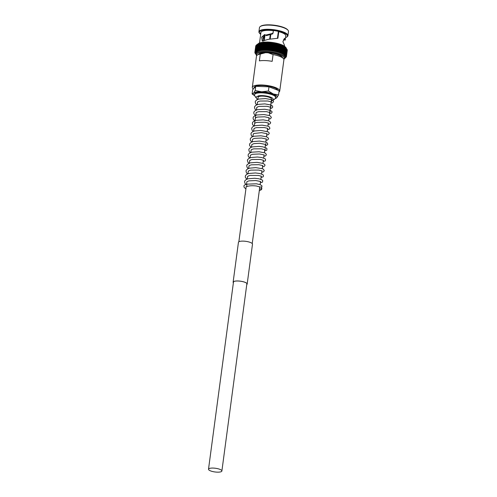 <?xml version="1.0" encoding="UTF-8"?>
<svg xmlns="http://www.w3.org/2000/svg" width="497" height="497" viewBox="0 0 497 497"><rect width="100%" height="100%" fill="white"/><g stroke="black" fill="none" stroke-linecap="round" stroke-linejoin="round"><path stroke-width="0.75" d="M213.232 468.075A6.747 1.864 -172.4 0 0 208.51 469.218A6.747 1.864 -172.4 0 0 217.164 472.15A6.747 1.864 -172.4 0 0 221.886 471.001A6.747 1.864 -172.4 0 0 213.232 468.075M269.318 115.528L271.517 99.065A6.747 1.864 -172.4 0 0 262.863 96.132A6.747 1.864 -172.4 0 0 258.136 97.282L257.831 99.58M255.16 53.303L254.992 52.98M267.206 50.104L268.1 43.264L268.473 43.587L267.666 49.657L267.175 50.178L266.585 49.588L266.119 50.129L265.51 49.551A15.923 4.398 -172.4 0 0 265.491 49.551L265.112 50.129L264.46 49.538A15.923 4.398 -172.4 0 0 264.441 49.538L264.075 50.098L263.441 49.545A15.923 4.398 -172.4 0 0 263.422 49.545L263.143 50.147L262.453 49.576L262.211 50.197L261.515 49.638A15.923 4.398 -172.4 0 0 261.497 49.638L261.273 50.234L260.621 49.719L260.428 50.321L259.776 49.824L259.633 50.439L258.987 49.955A15.923 4.398 -172.4 0 0 258.974 49.961L258.968 50.607L258.26 50.11L258.216 50.731L257.595 50.284A15.923 4.398 -172.4 0 0 257.583 50.284L257.608 50.911L256.999 50.477A15.923 4.398 -172.4 0 0 256.986 50.477L257.142 51.135L256.464 50.688L256.663 51.353L256.011 50.924A15.923 4.398 -172.4 0 0 256.005 50.93L256.172 51.564L255.632 51.172A15.923 4.398 -172.4 0 0 255.626 51.179L255.837 51.818L255.321 51.439L255.576 52.086L255.098 51.725L255.396 52.365L254.949 52.017L255.29 52.657L254.88 52.328L255.303 53.285A15.475 4.274 -172.4 0 0 255.446 53.595M256.545 44.929L256.135 45.376A15.923 4.398 -172.4 0 0 256.129 45.382L256.502 45.165L256.129 45.382L255.321 51.446A15.923 4.398 -172.4 0 0 255.321 51.446L255.576 52.086A15.475 4.274 -172.4 0 0 255.396 52.365L255.396 52.365A15.475 4.274 -172.4 0 0 255.29 52.657L255.29 52.657A15.475 4.274 -172.4 0 0 255.265 52.962L255.265 52.962A15.475 4.274 -172.4 0 0 255.315 53.278M255.576 52.092L255.576 52.086A15.475 4.274 -172.4 0 1 255.831 51.825L256.433 45.115A15.923 4.398 -172.4 0 1 256.44 45.109L256.837 44.687M256.011 50.924L257.204 44.463L256.819 44.854A15.923 4.398 -172.4 0 0 256.812 44.86L256.172 51.564A15.475 4.274 -172.4 0 0 255.837 51.818M257.278 44.624L256.464 50.688A15.923 4.398 -172.4 0 0 256.458 50.694L257.266 44.631A15.923 4.398 -172.4 0 1 257.278 44.624L257.968 44.202L257.055 51.11A15.475 4.274 -172.4 0 1 257.595 50.918L258.527 43.997M257.794 44.413L257.794 44.413A15.923 4.398 -172.4 0 1 257.806 44.407L258.515 44.003M258.39 44.221A15.923 4.398 -172.4 0 1 258.403 44.214L259.13 43.823M259.142 43.817L258.247 50.11A15.923 4.398 -172.4 0 0 258.247 50.11L258.216 50.731A15.475 4.274 -172.4 0 0 257.608 50.911M258.26 50.11L259.067 44.04A15.923 4.398 -172.4 0 0 259.055 44.047L259.807 43.661L258.9 50.576A15.475 4.274 -172.4 0 1 259.62 50.439L259.763 49.83A15.923 4.398 -172.4 0 0 259.763 49.83L260.571 43.761L261.335 43.407M259.782 43.891L259.782 43.891A15.923 4.398 -172.4 0 1 259.801 43.891L260.571 43.761A15.923 4.398 -172.4 0 0 260.571 43.761L259.776 49.824M261.857 43.351A15.475 4.274 -172.4 0 0 261.347 43.407L260.602 49.719A15.923 4.398 -172.4 0 0 260.602 49.719L260.428 50.321A15.475 4.274 -172.4 0 0 259.633 50.439M260.621 49.719L261.428 43.655A15.923 4.398 -172.4 0 0 261.416 43.655L262.18 43.32M262.783 43.27A15.475 4.274 -172.4 0 0 262.199 43.314L261.273 50.234A15.475 4.274 -172.4 0 0 260.428 50.321M262.304 43.574L262.304 43.574A15.923 4.398 -172.4 0 1 262.323 43.568L263.075 43.251M263.739 43.214A15.475 4.274 -172.4 0 0 263.087 43.245L264.006 43.202M264.23 43.481A15.923 4.398 -172.4 0 1 264.249 43.481L265.249 43.469L264.075 50.098A15.475 4.274 -172.4 0 0 263.099 50.116L264.025 43.202A15.475 4.274 -172.4 0 1 264.739 43.183M265.771 43.183A15.475 4.274 -172.4 0 0 265 43.183L265.249 43.469A15.923 4.398 -172.4 0 1 265.268 43.469L266.317 43.487A15.923 4.398 -172.4 0 0 266.299 43.481L265.491 49.551M265.33 43.419L265.988 43.183L265.081 50.104A15.475 4.274 -172.4 0 1 266.1 50.129L267.019 43.208M266.827 43.202A15.475 4.274 -172.4 0 0 266.019 43.183L265.137 49.911M267.044 43.189L268.082 43.264L267.398 43.525A15.923 4.398 -172.4 0 0 267.38 43.525L267.038 43.214L267.361 43.506L267.038 43.214L266.162 49.998M268.473 43.587A15.923 4.398 -172.4 0 1 268.498 43.587L269.591 43.674L268.778 49.743L268.256 50.284L267.684 49.657A15.923 4.398 -172.4 0 0 267.666 49.657M269.591 43.674A15.923 4.398 -172.4 0 1 269.61 43.68L270.71 43.786L269.902 49.855L269.337 50.377L268.802 49.743A15.923 4.398 -172.4 0 0 268.778 49.743M271.337 43.55L270.735 43.792L271.337 43.55L271.84 43.922L271.033 49.986L270.436 50.47L269.921 49.855A15.923 4.398 -172.4 0 0 269.902 49.855M272.778 43.885L275.189 44.457L274.375 50.52L273.673 50.986L273.294 50.327L272.598 50.8L272.176 50.147L271.53 50.613L271.051 49.992A15.923 4.398 -172.4 0 0 271.033 49.986M275.189 44.457A15.923 4.398 -172.4 0 1 275.208 44.463L276.27 44.674L275.462 50.744L274.729 51.185L274.4 50.526A15.923 4.398 -172.4 0 0 274.375 50.52M276.27 44.674A15.923 4.398 -172.4 0 1 276.295 44.68L277.332 44.916L276.525 50.98L275.81 51.384L276.717 44.45L275.76 44.245M278.016 44.805L278.363 45.171L277.556 51.234L276.779 51.645L277.748 44.711M278.985 45.041L279.668 45.233A15.475 4.274 -172.4 0 0 278.96 45.028L278.736 44.966M278.836 44.972L280.314 45.724L279.507 51.787L278.761 52.154L279.376 45.444A15.923 4.398 -172.4 0 0 279.364 45.438L278.55 51.508L277.755 51.899L278.736 44.947A15.475 4.274 -172.4 0 0 277.953 44.761M280.314 45.724A15.923 4.398 -172.4 0 1 280.333 45.73L281.439 45.811A15.475 4.274 -172.4 0 0 280.861 45.612M280.432 52.092A15.923 4.398 -172.4 0 0 280.42 52.092L281.246 46.028A15.923 4.398 -172.4 0 0 281.227 46.022L280.513 52.725L280.432 52.092L279.668 52.44L279.525 51.794A15.923 4.398 -172.4 0 0 279.507 51.787M281.451 45.817L282.091 46.333L281.277 52.396L280.513 52.725A15.475 4.274 -172.4 0 0 279.668 52.44L280.333 45.73M282.265 46.122L282.899 46.656L282.085 52.719L281.259 53.049L281.296 52.402A15.923 4.398 -172.4 0 0 281.277 52.396M282.899 46.656A15.923 4.398 -172.4 0 1 282.911 46.662L283.799 46.761M283.135 46.457L283.644 46.985L282.836 53.049L282.01 53.365L282.103 52.725A15.923 4.398 -172.4 0 0 282.085 52.719M283.799 46.774L284.334 47.321L283.526 53.384L282.793 53.676L282.849 53.055A15.923 4.398 -172.4 0 0 282.836 53.049M284.396 47.097L284.911 47.42M284.154 53.732A15.923 4.398 -172.4 0 0 284.147 53.726L284.967 47.662A15.923 4.398 -172.4 0 0 284.955 47.656L284.154 53.732L283.34 54.011L283.538 53.39A15.923 4.398 -172.4 0 0 283.526 53.384L283.414 53.999A15.475 4.274 -172.4 0 0 282.793 53.676L283.706 46.755M284.93 47.426L285.508 48.004L284.7 54.067L283.986 54.335A15.475 4.274 -172.4 0 0 283.427 54.005M284.657 58.273L286.452 56.428A15.923 4.398 -172.4 0 0 286.458 56.422L285.961 56.639L286.44 56.111L285.905 56.329L286.347 55.782L285.775 56.006L286.173 55.447L285.29 55.347L285.595 54.763L284.831 55.005L285.185 54.421L284.402 54.676L284.706 54.074A15.923 4.398 -172.4 0 0 284.7 54.067M285.421 47.762L285.986 48.346L285.179 54.415A15.923 4.398 -172.4 0 0 285.179 54.415L284.924 55.005A15.475 4.274 -172.4 0 0 284.501 54.676L285.514 48.01A15.923 4.398 -172.4 0 0 285.508 48.004M285.856 48.097L287.154 49.712L286.347 55.776A15.923 4.398 -172.4 0 0 286.347 55.776L287.173 49.669M278.363 31.379L277.444 38.238M265.224 34.896L263.106 37.555L263.087 41.058M259.546 42.829L260.925 32.498A12.549 3.467 -172.4 0 1 269.716 30.367A12.549 3.467 -172.4 0 1 273.381 30.665L272.785 33.839L266.491 35.616L264.646 34.554L261.658 37.145L262.254 41.052L268.523 39.306L277.904 38.269L278.786 31.678A12.549 3.467 -172.4 0 1 285.806 35.821L285.235 40.095L284.477 38.294L282.905 41.692L284.532 45.364L284.427 46.153M263.994 35.635L263.77 37.325L264.398 38.095M285.564 37.635A14.196 3.92 -172.4 0 0 286.694 37.076L287.167 36.741A14.643 4.044 -172.4 0 0 287.937 35.672L288.49 31.497A14.643 4.044 -172.4 0 0 288.03 30.267L287.664 29.82A14.196 3.92 -172.4 0 0 269.908 24.85A14.196 3.92 -172.4 0 0 260.708 26.223L260.235 26.558A14.643 4.044 -172.4 0 0 259.465 27.627L258.912 31.796A14.643 4.044 -172.4 0 0 259.372 33.032L259.738 33.479A14.196 3.92 -172.4 0 0 260.683 34.318M288.03 30.267A14.643 4.044 -172.4 0 0 269.722 25.142A14.643 4.044 -172.4 0 0 260.235 26.558M287.937 35.672A14.643 4.044 -172.4 0 0 269.163 29.311A14.643 4.044 -172.4 0 0 258.912 31.796M286.694 37.076A14.196 3.92 -172.4 0 0 283.476 32.653A14.196 3.92 -172.4 0 0 269.237 29.87A14.196 3.92 -172.4 0 0 259.738 33.479M273.381 30.665L273.089 32.895L272.524 33.442L265.528 35.113M262.975 38.114L264.249 39.226M283.837 59.28L284.613 58.596L285.123 56.739A14.643 4.044 -172.4 0 0 266.349 50.377A14.643 4.044 -172.4 0 0 256.098 52.868L256.11 54.8L256.676 55.658M278.929 92.075A13.835 3.821 -172.4 0 0 279.736 91.007A13.835 3.821 -172.4 0 0 262 84.999A13.835 3.821 -172.4 0 0 252.314 87.348A13.835 3.821 -172.4 0 0 253.29 89.044M279.736 91.007L283.899 59.82A13.835 3.821 -172.4 0 0 283.464 58.652A13.835 3.821 -172.4 0 0 273.07 54.577L272.163 61.348A13.835 3.821 -172.4 0 0 265.255 60.584A13.835 3.821 -172.4 0 0 259.372 60.876L260.273 54.105A13.835 3.821 -172.4 0 0 257.197 55.148A13.835 3.821 -172.4 0 0 256.471 56.161L252.314 87.348M277.929 90.255A12.077 3.336 -172.4 0 0 277.618 89.752A12.077 3.336 -172.4 0 0 262.509 85.527A12.077 3.336 -172.4 0 0 254.688 86.695A12.077 3.336 -172.4 0 0 254.135 88.118M276.953 89.882A10.977 3.032 -172.4 0 0 277.046 89.584A10.977 3.032 -172.4 0 0 277.009 89.187M283.464 58.652L282.072 56.981A12.164 3.361 -172.4 0 0 268.231 52.8L273.07 54.577M255.166 53.309L255.744 53.987M255.216 52.962L254.893 52.645L255.216 52.962M255.203 52.651L254.88 52.328L255.203 52.651M254.88 52.365L255.694 46.252L256.123 45.749M254.949 52.023L255.756 45.941L256.191 45.463L255.756 45.954A15.923 4.398 -172.4 0 0 255.756 45.96L254.949 52.023A15.923 4.398 -172.4 0 0 254.949 52.023L255.756 45.954M256.216 45.743L255.756 45.96L256.216 45.743M256.328 45.184L255.905 45.656A15.923 4.398 -172.4 0 0 255.905 45.662L256.315 45.451L255.905 45.662L255.091 51.731A15.923 4.398 -172.4 0 0 255.091 51.731L255.905 45.625M256.458 50.694L256.576 51.328A15.475 4.274 -172.4 0 1 257.048 51.116M260.558 43.525L260.558 43.525A15.475 4.274 -172.4 0 1 260.981 43.456M262.453 49.576L263.267 43.512A15.923 4.398 -172.4 0 0 263.248 43.512L262.435 49.582A15.923 4.398 -172.4 0 0 262.435 49.582L262.167 50.166A15.475 4.274 -172.4 0 1 263.087 50.122M268.231 50.253A15.475 4.274 -172.4 0 0 267.175 50.178L267.175 50.178A15.475 4.274 -172.4 0 0 266.119 50.129M267.175 50.166L268.1 43.251L269.157 43.332M270.244 43.432L269.194 43.32L269.504 43.587M270.262 43.432L270.598 43.668M271.356 43.556L271.691 43.761M272.983 44.084L272.176 50.147A15.923 4.398 -172.4 0 0 272.157 50.147L272.965 44.078A15.923 4.398 -172.4 0 0 272.965 44.078L273.866 44.028M274.102 44.264L273.294 50.327A15.923 4.398 -172.4 0 0 273.275 50.321L274.083 44.258A15.923 4.398 -172.4 0 0 274.083 44.258L274.605 44.04L273.679 50.961A15.475 4.274 -172.4 0 1 274.748 51.16L275.673 44.239L275.99 44.376M274.624 44.047L274.934 44.19M276.804 51.452L277.73 44.705L277.351 44.916L277.73 44.705L277.351 44.916L276.543 50.986L276.81 51.62A15.475 4.274 -172.4 0 0 275.81 51.384L275.481 50.744A15.923 4.398 -172.4 0 0 275.462 50.744M276.829 51.626A15.475 4.274 -172.4 0 1 277.792 51.874L277.575 51.241A15.923 4.398 -172.4 0 0 277.556 51.234M277.575 51.241L278.382 45.171A15.923 4.398 -172.4 0 0 278.363 45.171M279.649 52.434L279.668 52.44A15.475 4.274 -172.4 0 0 278.761 52.154L278.568 51.508A15.923 4.398 -172.4 0 0 278.55 51.508M280.532 52.732A15.475 4.274 -172.4 0 1 281.327 53.036L282.246 46.115A15.475 4.274 -172.4 0 0 281.743 45.923M281.339 53.042A15.475 4.274 -172.4 0 1 282.085 53.353L282.911 46.662M286.39 56.745L285.93 56.944A15.475 4.274 -172.4 0 0 285.961 56.639L285.961 56.639A15.475 4.274 -172.4 0 0 285.905 56.329L285.905 56.329A15.475 4.274 -172.4 0 0 285.775 56.006L285.775 56.006A15.475 4.274 -172.4 0 0 285.57 55.676L285.57 55.676A15.475 4.274 -172.4 0 0 285.29 55.347L285.595 54.763A15.923 4.398 -172.4 0 0 285.589 54.757L286.402 48.7A15.923 4.398 -172.4 0 0 286.396 48.694L285.595 54.763M285.564 55.67L285.924 55.111A15.923 4.398 -172.4 0 0 285.918 55.105L286.732 49.041A15.923 4.398 -172.4 0 0 286.726 49.035L285.924 55.111M285.775 55.999L286.173 55.447A15.923 4.398 -172.4 0 0 286.173 55.44L286.701 49.085M286.831 49.408L287.266 50.359L286.856 50.023L287.266 50.359L286.458 56.422M287.26 50.017L286.44 56.111A15.923 4.398 -172.4 0 0 286.44 56.105L287.254 50.035L286.881 49.719M286.452 56.434L287.266 50.359L286.452 56.434M286.39 56.733L285.93 56.944A15.475 4.274 -172.4 0 1 285.831 57.236L286.241 57.068M270.219 38.965L270.846 34.268M264.162 40.648L264.926 34.939M270.151 38.977L270.778 34.281M255.421 86.304A10.977 3.032 -172.4 0 0 255.284 86.677A10.977 3.032 -172.4 0 0 255.278 86.857M260.273 54.105L265.535 52.701A12.164 3.361 -172.4 0 0 258.98 53.9L257.197 55.148M268.231 52.8L265.535 52.701M273.524 43.879L272.598 50.8A15.475 4.274 -172.4 0 0 271.53 50.613L271.53 50.613A15.475 4.274 -172.4 0 0 270.436 50.47L270.424 50.489A15.475 4.274 -172.4 0 0 269.343 50.352L270.262 43.463L269.337 50.359M272.437 43.717L271.517 50.638L272.437 43.724M255.421 53.651L255.936 54.26A15.475 4.274 -172.4 0 1 255.657 53.931A15.475 4.274 -172.4 0 1 255.446 53.601M272.623 50.775A15.475 4.274 -172.4 0 1 273.685 50.955L274.605 44.047M274.742 51.092L275.667 44.258M275.785 51.266L276.717 44.469M278.687 44.979L277.842 44.711M283.98 39.977L283.843 39.468L283.992 39.984L285.135 40.052L283.483 39.89M260.782 33.597A13.177 3.641 7.6 0 1 260.36 32.908L260.869 32.926M273.381 30.845L273.673 30.528A13.177 3.641 7.6 0 1 278.792 31.491L278.438 31.883A2.789 0.77 7.6 0 1 278.643 31.746L278.786 31.678M264.274 40.605L265.031 34.908M269.678 39.064L270.3 34.392M263.77 37.325L262.832 36.784M271.35 43.581L270.43 50.483L271.35 43.574M269.181 43.363L268.268 50.216M261.639 187.99A1.1 1.019 -37.3 0 0 261.267 187.077L260.13 187.015A1.1 1.019 -37.3 0 0 260.838 188.928A1.1 1.019 -37.3 0 0 261.639 187.99M260.136 187.015L256.402 185.996C252.936 185.574 250.041 185.667 247.73 186.288A1.1 0.752 -98 0 1 247.655 186.307A1.1 0.752 -98 0 1 247.363 186.263A1.1 0.752 -98 0 1 246.754 184.903A1.1 0.752 -98 0 1 247.282 184.145A1.1 0.752 -98 0 1 247.351 184.132C244.922 184.592 243.785 185.313 243.94 186.294L244.139 187.369L245.909 188.922M254.545 94.672A10.648 2.945 -172.4 0 1 262.006 92.864A10.648 2.945 -172.4 0 1 275.661 97.487L275.742 96.859A10.648 2.945 -172.4 0 0 262.087 92.237A10.648 2.945 -172.4 0 0 254.632 94.045L254.576 95.604L256.042 97.791M276.587 89.74L276.612 89.522A10.543 2.914 -172.4 0 0 276.375 88.758M258.086 97.629L258.179 96.76L259.701 95.859L258.546 95.84L255.893 97.101L257.44 99.537M275.45 98.319L276.866 97.642L278.55 94.915L273.35 93.995L268.423 91.019L261.671 91.802L255.197 90.529L253.513 93.262L252.103 93.933L254.588 95.716A12.077 3.336 -172.4 0 0 254.601 95.722M252.103 93.933L252.662 89.733L255.756 86.329L268.983 86.82L279.109 90.709L278.55 94.915M255.756 86.329L255.197 90.529M268.983 86.82L268.423 91.019M275.99 98.276L275.35 98.487A12.077 3.336 -172.4 0 0 275.35 98.487A12.077 3.336 -172.4 0 0 276.866 97.642A12.077 3.336 -172.4 0 0 273.35 93.995A12.077 3.336 -172.4 0 0 261.671 91.802A12.077 3.336 -172.4 0 0 253.513 93.262A12.077 3.336 -172.4 0 0 254.588 95.716M233.397 282.7A6.97 1.926 7.6 0 1 233.236 282.197A6.97 1.926 7.6 0 1 238.119 281.01A6.97 1.926 7.6 0 1 247.059 284.035A6.97 1.926 7.6 0 1 246.773 284.489M233.379 282.812A7.082 1.957 7.6 0 1 233.124 282.178L238.442 242.331A7.082 1.957 7.6 0 1 243.406 241.126A7.082 1.957 7.6 0 1 252.488 244.201L247.171 284.054A7.082 1.957 7.6 0 1 246.76 284.601M233.124 282.178A7.082 1.957 7.6 0 1 238.088 280.979A7.082 1.957 7.6 0 1 247.171 284.054M267.38 43.525L266.566 49.588A15.923 4.398 -172.4 0 0 266.566 49.588L267.398 43.525M286.067 48.172A14.643 4.044 -172.4 0 0 267.405 42.494A14.643 4.044 -172.4 0 0 257.44 44.345M284.998 57.708A14.643 4.044 -172.4 0 0 266.224 51.346A14.643 4.044 -172.4 0 0 255.967 53.831M283.756 59.087A13.984 3.864 -172.4 0 0 280.084 54.8A13.984 3.864 -172.4 0 0 266.33 52.173A13.984 3.864 -172.4 0 0 256.806 55.49M255.905 45.656L255.098 51.725M256.135 45.376L255.321 51.439M256.44 45.109L255.632 51.172M256.57 51.334A15.475 4.274 -172.4 0 0 256.172 51.564M257.806 44.407L256.999 50.477M258.403 44.214L257.595 50.284M258.887 50.576A15.475 4.274 -172.4 0 0 258.216 50.731M259.801 43.891L258.987 49.955M262.149 50.166A15.475 4.274 -172.4 0 0 261.273 50.234M262.323 43.568L261.515 49.638M264.249 43.481L263.441 49.545M265.063 50.098A15.475 4.274 -172.4 0 0 264.075 50.098M265.268 43.469L264.46 49.538M266.317 43.487L265.51 49.551M267.902 43.251A15.475 4.274 -172.4 0 0 267.075 43.214M269.001 43.326A15.475 4.274 -172.4 0 0 268.15 43.264M268.498 43.587L267.684 49.657M269.324 50.346A15.475 4.274 -172.4 0 0 268.25 50.253L269.175 43.338M270.107 43.419A15.475 4.274 -172.4 0 0 269.237 43.345M269.61 43.68L268.802 49.743M271.219 43.537A15.475 4.274 -172.4 0 0 270.343 43.444M269.921 49.855L270.735 43.792A15.923 4.398 -172.4 0 0 270.71 43.786M272.331 43.68A15.475 4.274 -172.4 0 0 271.455 43.568M271.051 49.992L271.859 43.922A15.923 4.398 -172.4 0 0 271.84 43.922M273.437 43.842A15.475 4.274 -172.4 0 0 272.567 43.711M274.537 44.028A15.475 4.274 -172.4 0 0 273.673 43.879M275.618 44.233A15.475 4.274 -172.4 0 0 274.773 44.071M275.208 44.463L274.4 50.526M275.792 51.384A15.475 4.274 -172.4 0 0 274.766 51.166M276.68 44.457A15.475 4.274 -172.4 0 0 275.854 44.283M276.295 44.68L275.481 50.744M277.711 44.699A15.475 4.274 -172.4 0 0 276.916 44.513M278.742 52.148A15.475 4.274 -172.4 0 0 277.811 51.881M280.575 45.513A15.475 4.274 -172.4 0 0 279.929 45.308M283.004 46.432A15.475 4.274 -172.4 0 0 282.582 46.252M282.781 53.676A15.475 4.274 -172.4 0 0 282.097 53.353M284.346 47.327L283.538 53.39M284.489 54.67A15.475 4.274 -172.4 0 0 283.998 54.341M285.999 48.352L285.185 54.421M285.284 55.341A15.475 4.274 -172.4 0 0 284.93 55.012M286.986 49.383A15.923 4.398 -172.4 0 0 286.98 49.377L286.173 55.447M286.347 55.782L287.16 49.719A15.923 4.398 -172.4 0 0 287.154 49.712M287.254 50.042A15.923 4.398 -172.4 0 0 287.254 50.035L286.44 56.111M284.874 58.149A15.475 4.274 -172.4 0 0 285.054 58.037A15.475 4.274 -172.4 0 0 285.39 57.789A15.475 4.274 -172.4 0 0 285.645 57.522A15.475 4.274 -172.4 0 0 285.831 57.242M285.402 47.283A13.984 3.864 -172.4 0 0 267.678 42.065M263.851 37.48L263.118 37.523M272.586 33.914L272.524 33.442M278.643 31.746L277.773 38.257M277.587 38.244L278.438 31.883M271.331 100.456A8.455 2.336 -172.4 0 0 271.778 97.71A8.455 2.336 -172.4 0 0 262.366 95.617A8.455 2.336 -172.4 0 0 258.546 95.84M208.51 469.218L233.522 281.743M238.852 241.784L246.208 186.686M246.524 184.275L246.866 181.74M247.22 179.075L247.574 176.429M247.928 173.764L248.283 171.117M248.637 168.446L248.991 165.805M249.32 163.339L249.699 160.488M250.028 158.027L250.407 155.176M250.737 152.716L251.122 149.864M251.476 147.193L251.83 144.546M252.184 141.881L252.538 139.235M252.892 136.569L253.246 133.923M253.6 131.251L253.955 128.611M254.309 125.94L256.079 112.67M256.409 110.21L256.794 107.358M257.117 104.892L257.502 102.04M221.886 471.001L246.903 283.532M252.234 243.567L259.596 188.406M259.732 187.35L259.807 186.829M260.099 184.598L260.515 181.517M260.813 179.287L261.223 176.205M261.521 173.975L261.931 170.887M262.23 168.663L262.64 165.576M262.938 163.345L263.348 160.264M263.646 158.034L264.056 154.946M264.348 152.784L264.764 149.634M265.056 147.472L265.479 144.323M265.765 142.154L266.187 139.011M266.485 136.781L266.895 133.693M267.193 131.469L267.603 128.381M267.902 126.151L268.312 123.07M268.61 120.839L269.02 117.752M257.34 44.388L259.291 42.928L263.248 42.127L267.622 42.04C274.114 42.382 279.407 43.568 283.495 45.587C285.769 47.041 286.663 48.128 286.179 48.855M256.856 44.662L257.173 44.475M257.303 44.413L257.688 44.233M257.813 44.183L258.266 44.022M258.384 43.978L258.912 43.829M259.024 43.798L259.608 43.661M259.72 43.637L260.366 43.519M260.478 43.5L261.18 43.401M261.285 43.382L262.037 43.301M261.223 50.085L262.13 43.307L262.944 43.233M262.13 50.048L263.043 43.233L263.895 43.183M263.081 50.029L263.994 43.183L264.876 43.158M264.062 50.029L264.982 43.158L265.895 43.164M270.293 43.419L271.294 43.531M271.393 43.543L272.399 43.674M272.499 43.686L273.499 43.835M273.598 43.848L274.586 44.022M274.686 44.04L275.661 44.227M276.81 44.469L277.742 44.687M279.792 45.246L280.619 45.5L279.712 52.334M280.712 45.538L281.488 45.805L280.588 52.607M281.588 45.836L282.315 46.109M282.414 46.153L283.085 46.432M283.899 46.811L284.452 47.097M284.551 47.153L285.042 47.439M285.148 47.501L285.57 47.78M285.676 47.855L286.03 48.134M285.29 58.031L284.974 58.211M284.843 58.279L284.458 58.453M264.814 34.97L264.056 40.692M287.005 49.315L286.173 55.589M286.769 48.954L285.924 55.291M286.452 48.594L285.601 54.987M286.067 48.228L285.203 54.682M285.607 47.867L284.738 54.378M285.079 47.507L284.197 54.074M284.483 47.153L283.594 53.769M283.818 46.805L282.93 53.471M283.104 46.463L282.203 53.179M282.327 46.134L281.426 52.887M279.699 45.221L278.786 52.073M273.524 43.873L272.604 50.787M261.267 43.407L260.366 50.147M260.447 43.531L259.552 50.228M259.683 43.68L258.794 50.327M258.98 43.848L258.098 50.452M258.334 44.047L257.458 50.595M257.75 44.258L256.887 50.756M257.241 44.494L256.377 50.93M256.794 44.761L255.943 51.129M256.421 45.028L255.582 51.34M256.129 45.314L255.29 51.564M255.694 46.252L254.88 52.328M261.453 187.263L261.876 188.692L261.397 189.68L259.285 190.711M275.661 97.487L274.462 99.493L271.3 100.655M246.81 182.15L246.891 181.722L248.885 180.858L255.793 180.535L260.732 181.523M247.518 176.839L248.289 175.975L250.171 175.422L258.365 175.453L261.441 176.211M248.227 171.527L248.985 170.67L250.83 170.117L258.626 170.067L262.149 170.9M248.935 166.215L249.68 165.358L251.501 164.811L258.825 164.687L262.857 165.588M249.649 160.898L250.395 160.046L252.215 159.494L260.124 159.45L263.565 160.27M250.358 155.586L250.438 155.151L252.445 154.287L259.49 153.977L264.274 154.958M251.066 150.274L251.83 149.411L253.7 148.858L261.509 148.82L265.1 149.821L265.249 148.665M251.774 144.956L251.855 144.528L253.861 143.658L259.527 143.254L265.808 144.509L265.957 143.347M252.482 139.645L252.563 139.21L254.57 138.346L261.577 138.036L266.398 139.017M253.19 134.333L253.948 133.476L261.565 132.662L267.113 133.705M253.899 129.021L254.657 128.158L256.502 127.611L264.317 127.561L267.821 128.394M254.607 123.703L254.706 123.256L256.669 122.411L264.969 122.243L268.529 123.076M255.321 118.392L256.048 117.547L257.614 117.043L264.628 116.801L269.237 117.764M256.03 113.08L256.787 112.216L258.645 111.663L266.516 111.632L270.057 112.626L270.213 111.471M256.738 107.762L257.471 106.917L259.272 106.37L266.97 106.283L270.772 107.315L270.921 106.159L270.554 106.246M257.446 102.45L258.21 101.587L260.086 101.034L267.902 101.003L271.48 102.003L271.629 100.841L271.263 100.934M258.179 96.76L259.061 96.213M247.282 184.145L256.421 183.797L260.378 184.704L262.012 185.921L261.652 187.568M245.953 184.43L245.033 183.443L244.561 181.653L244.934 180.66L246.369 179.448L248.158 178.783L254.607 178.268L258.943 178.783L262.099 179.908L262.72 180.61L262.553 182.057L260.335 182.865M246.81 179.237L245.394 177.448L245.269 176.336L245.648 175.342L247.09 174.13L248.885 173.465L255.452 172.956L259.651 173.472L262.814 174.602L263.429 175.298L263.255 176.746L261.043 177.553M247.518 173.925L246.462 172.832L245.984 170.993L246.344 170.042L247.767 168.831L249.531 168.172L255.769 167.626L262.441 168.738L263.497 169.266L264.267 170.744L263.242 171.943L261.751 172.235M248.227 168.613L247.152 167.489L246.686 165.7L247.226 164.488L250.339 162.83L257.067 162.345L263.273 163.476L264.851 164.681L264.976 165.426L263.957 166.625L262.459 166.924M249.121 163.445L247.873 162.19L247.394 160.401L247.767 159.407L249.208 158.195L250.991 157.53L257.452 157.015L261.633 157.499L264.932 158.655L265.56 159.357L265.386 160.804L263.168 161.612M249.643 157.984L248.301 156.369L248.109 155.058L248.469 154.107L249.885 152.896L251.842 152.181L259.061 151.753L264.621 152.821L265.64 153.337L266.392 154.815L265.355 156.008L263.876 156.294M250.351 152.672L249.283 151.56L248.817 149.765L249.19 148.771L250.637 147.559L252.439 146.901L259.024 146.391L262.901 146.845L266.324 148.013L266.982 148.74L266.796 150.187L264.584 150.982M251.06 147.36L249.656 145.578L249.519 144.465L249.892 143.471L251.32 142.26L253.091 141.602L259.409 141.067L265.907 142.142L267.063 142.714L267.808 144.192L266.765 145.385L265.299 145.671M251.768 142.043L250.432 140.434L250.233 139.123L250.594 138.172L251.998 136.961L253.936 136.253L260.962 135.799L266.746 136.874L268.392 138.098L268.523 138.874L267.479 140.067L266.007 140.359M252.482 136.731L251.42 135.631L250.942 133.836L251.314 132.842L252.737 131.63L254.514 130.972L260.869 130.438L268.125 131.867L268.945 132.537L269.231 133.563L268.187 134.755L266.715 135.041M253.19 131.419L252.116 130.295L251.65 128.506L252.19 127.294L253.389 126.35L255.303 125.635L262.037 125.151L267.833 126.132L269.094 126.716L269.939 128.251L268.896 129.444L267.423 129.729M253.899 126.108L252.551 124.486L252.364 123.175L252.725 122.225L254.135 121.013L256.092 120.305L263.298 119.87L268.896 120.945L270.517 122.163L270.648 122.939L269.604 124.132L268.132 124.418M254.793 120.933L253.265 119.174L253.072 117.864L253.433 116.913L254.843 115.708L256.794 114.993L263.95 114.552L269.436 115.565L270.604 116.149L271.356 117.621L270.318 118.814L268.84 119.106M255.501 115.621L253.967 113.856L253.781 112.546L254.141 111.595L255.557 110.384L257.521 109.675L264.802 109.253L270.281 110.309L271.934 111.527L272.064 112.303L271.027 113.496L269.548 113.788M256.023 110.166L254.955 109.042L254.489 107.253L254.868 106.259L256.228 105.097L258.136 104.382L264.845 103.892L271.039 105.01L272.027 105.526L272.778 106.973L271.766 108.172L270.256 108.476M256.732 104.848L255.663 103.73L255.197 101.941L255.576 100.947L256.937 99.785L258.838 99.071L265.541 98.58L271.716 99.686L273.356 100.903L273.48 101.68L272.443 102.873L270.971 103.165M246.114 186.586L247.655 186.307"/></g></svg>
